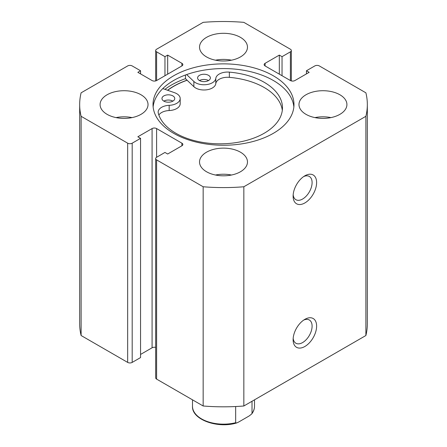 <?xml version="1.0" encoding="UTF-8"?>
<svg xmlns="http://www.w3.org/2000/svg" width="447" height="447" viewBox="0 0 447 447"><rect width="100%" height="100%" fill="white"/><g stroke="black" fill="none" stroke-linecap="round" stroke-linejoin="round"><path stroke-width="0.67" d="M163.837 101.123A6.392 3.693 180 0 1 161.965 98.513A6.392 3.693 180 0 1 165.91 95.105A6.392 3.693 180 0 1 172.877 95.904A6.392 3.693 180 0 1 174.749 98.513A6.392 3.693 180 0 1 170.804 101.922A6.392 3.693 180 0 1 163.837 101.123A6.392 3.693 180 0 1 172.877 101.123M199.474 80.549A6.392 3.693 180 0 1 197.602 77.94A6.392 3.693 180 0 1 201.547 74.532A6.392 3.693 180 0 1 208.514 75.331A6.392 3.693 180 0 1 210.386 77.94A6.392 3.693 180 0 1 206.441 81.348A6.392 3.693 180 0 1 199.474 80.549A6.392 3.693 180 0 1 208.514 80.549M162.786 88.59L174.475 92.669A11.829 6.828 180 0 1 176.721 93.686A11.829 6.828 180 0 1 180.186 98.513A11.829 6.828 180 0 1 169.173 105.324A11.829 6.828 0 0 0 158.16 112.136A11.829 6.828 0 0 0 158.288 113.152A62.44 36.051 0 0 0 175.878 133.262A62.44 36.051 0 0 0 243.922 141.079A62.44 36.051 0 0 0 282.47 107.772A62.44 36.051 0 0 0 264.183 82.282A62.44 36.051 0 0 0 229.356 72.129A11.829 6.828 0 0 0 215.795 78.409A11.829 6.828 180 0 1 206.777 84.578A11.829 6.828 180 0 1 193.869 81.471L186.65 74.571M282.308 110.381A62.44 36.051 0 0 0 264.183 87.506A62.44 36.051 0 0 0 229.356 77.348A11.829 6.828 0 0 0 215.795 83.628A11.829 6.828 180 0 1 206.777 89.797A11.829 6.828 180 0 1 193.869 86.69L185.477 78.672A73.515 42.443 0 0 0 164.937 89.339M185.477 74.995L185.477 78.672M180.186 98.513L180.186 103.732A11.829 6.828 180 0 1 169.173 110.543A11.829 6.828 0 0 0 158.869 115.024M167.686 90.3A70.319 40.599 180 0 1 187.131 80.248M304.865 319.342L304.865 319.342A16.623 9.594 -60 0 1 316.616 326.131A16.623 9.594 -60 0 1 304.865 346.486A16.623 9.594 -60 0 1 293.115 339.698A16.623 9.594 -60 0 1 304.865 319.342L304.865 319.342M293.171 338.29A13.427 7.75 120 0 0 295.892 343.235A13.427 7.75 120 0 0 302.602 342.57A13.427 7.75 120 0 0 311.375 330.741A13.427 7.75 120 0 0 309.318 319.985A13.427 7.75 120 0 0 303.675 320.102M304.865 175.805L304.865 175.805A16.623 9.594 -60 0 1 316.616 182.588A16.623 9.594 -60 0 1 304.865 202.944A16.623 9.594 -60 0 1 293.115 196.16A16.623 9.594 -60 0 1 304.865 175.805L304.865 175.805M293.171 194.752A13.427 7.75 120 0 0 295.892 199.697A13.427 7.75 120 0 0 302.602 199.032A13.427 7.75 120 0 0 311.375 187.204A13.427 7.75 120 0 0 309.318 176.442A13.427 7.75 120 0 0 303.675 176.559M293.863 106.906A70.481 40.688 0 0 0 273.335 80.482A70.481 40.688 0 0 0 198.418 71.229A70.481 40.688 0 0 0 153.137 106.906M173.665 133.329A70.481 40.688 0 0 0 250.471 142.152A70.481 40.688 0 0 0 293.981 104.559A70.481 40.688 0 0 0 273.335 75.783A70.481 40.688 0 0 0 196.529 66.966A70.481 40.688 0 0 0 153.019 104.559A70.481 40.688 0 0 0 173.665 133.329M141.006 94.77A23.97 13.84 0 0 0 114.879 91.769A23.97 13.84 0 0 0 100.083 104.559A23.97 13.84 0 0 0 107.101 114.343A23.97 13.84 0 0 0 133.228 117.343A23.97 13.84 0 0 0 148.024 104.559A23.97 13.84 0 0 0 141.006 94.77M132.044 117.606A23.97 13.84 0 0 0 116.064 117.606M240.452 37.358A23.97 13.84 0 0 0 214.325 34.358A23.97 13.84 0 0 0 199.53 47.142A23.97 13.84 0 0 0 206.548 56.931A23.97 13.84 0 0 0 232.675 59.932A23.97 13.84 0 0 0 247.47 47.142A23.97 13.84 0 0 0 240.452 37.358M231.49 60.194A23.97 13.84 0 0 0 215.51 60.194M240.452 152.187A23.97 13.84 0 0 0 214.325 149.186A23.97 13.84 0 0 0 199.53 161.97A23.97 13.84 0 0 0 206.548 171.76A23.97 13.84 0 0 0 232.675 174.76A23.97 13.84 0 0 0 247.47 161.97A23.97 13.84 0 0 0 240.452 152.187M231.49 175.023A23.97 13.84 0 0 0 215.51 175.023M339.899 94.77A23.97 13.84 0 0 0 313.772 91.769A23.97 13.84 0 0 0 298.976 104.559A23.97 13.84 0 0 0 305.994 114.343A23.97 13.84 0 0 0 332.121 117.343A23.97 13.84 0 0 0 346.917 104.559A23.97 13.84 0 0 0 339.899 94.77M330.936 117.606A23.97 13.84 0 0 0 314.956 117.606M155.662 347.414A3.196 1.844 0 0 0 152.081 347.788L152.081 128.568A3.196 1.844 180 0 1 156.601 128.568L156.601 157.277A3.196 1.844 0 0 0 155.662 158.579A3.196 1.844 0 0 0 156.601 159.886L203.161 186.762A143.833 83.041 0 0 0 243.838 186.762L365.886 116.304A143.833 83.041 0 0 0 367.333 104.559A143.833 83.041 0 0 0 365.886 92.814L319.331 65.932A3.196 1.844 0 0 0 314.811 65.932L306.446 70.76L309.162 72.325L294.919 80.549A3.196 1.844 180 0 1 290.399 80.549L290.399 51.841L282.04 56.668L279.325 55.104L265.088 63.323L265.088 65.932L290.399 80.549M265.088 65.932A3.196 1.844 180 0 1 264.149 64.631A3.196 1.844 180 0 1 265.088 63.323M290.399 51.841A3.196 1.844 0 0 0 291.338 50.533A3.196 1.844 0 0 0 290.399 49.231L243.838 22.35A143.833 83.041 0 0 0 203.161 22.35L156.601 49.231A3.196 1.844 0 0 0 155.662 50.533A3.196 1.844 0 0 0 156.601 51.841L156.601 80.549L181.912 65.932L181.912 63.323L167.675 55.104L164.96 56.668L156.601 51.841M181.912 63.323A3.196 1.844 180 0 1 182.851 64.631A3.196 1.844 180 0 1 181.912 65.932M156.601 80.549A3.196 1.844 180 0 1 152.081 80.549L137.838 72.325L140.554 70.76L132.189 65.932A3.196 1.844 0 0 0 127.669 65.932L81.114 92.814A143.833 83.041 0 0 0 79.667 104.559A143.833 83.041 0 0 0 81.114 116.304L127.669 143.18A3.196 1.844 0 0 0 132.189 143.18L132.189 362.405A3.196 1.844 180 0 1 127.669 362.405L127.669 143.18M152.081 128.568L137.838 136.788L140.554 138.352L132.189 143.18M181.912 143.18A3.196 1.844 180 0 1 182.851 144.487A3.196 1.844 180 0 1 181.912 145.789L181.912 143.18L156.601 128.568M156.601 157.277L164.96 152.444L167.675 154.014L181.912 145.789M156.601 159.886L156.601 379.106L203.161 405.988A143.833 83.041 0 0 0 243.838 405.988L365.886 335.524A143.833 83.041 0 0 0 367.333 323.779L367.333 104.559M156.601 379.106A3.196 1.844 180 0 1 155.662 377.804L155.662 158.579M152.081 347.788L140.554 354.443M140.554 138.352L140.554 357.578L132.189 362.405M79.667 104.559L79.667 323.779A143.833 83.041 0 0 0 81.114 335.524L127.669 362.405M81.114 335.524L81.114 116.304M203.161 186.762L203.161 405.988M243.838 405.988L243.838 186.762M365.886 116.304L365.886 335.524M306.446 73.895L306.446 70.76M279.325 74.152L279.325 55.104M282.04 75.722L282.04 56.668M164.96 75.722L164.96 56.668M167.675 74.152L167.675 55.104M140.554 73.895L140.554 70.76M187.047 80.169A70.481 40.688 0 0 0 167.552 90.249M192.495 399.83L192.495 406.25A31.005 17.902 0 0 0 235.664 422.717L235.664 406.524M252.019 401.266L252.019 413.274A31.005 17.902 0 0 0 254.505 406.25C254.494 408.96 253.555 411.536 251.695 413.978L252.019 413.274M235.664 422.717L236.642 422.974L238.547 422.097L249.135 415.978L251.695 413.978M193.869 81.471L193.869 86.69M215.795 78.409L215.795 83.628M229.356 72.129L229.356 77.348M169.173 105.324L169.173 110.543M155.662 80.924L155.662 50.533M291.338 80.924L291.338 50.533M254.505 399.83L254.505 406.25M236.642 422.968C217.242 428.88 191.562 419.375 192.495 406.25"/></g></svg>
